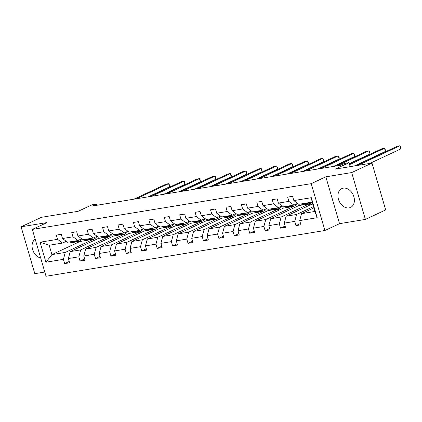 <?xml version="1.0" encoding="UTF-8"?>
<svg xmlns="http://www.w3.org/2000/svg" width="422" height="422" viewBox="0 0 422 422"><rect width="100%" height="100%" fill="white"/><g stroke="black" fill="none" stroke-linecap="round" stroke-linejoin="round"><path stroke-width="0.63" d="M343.286 188.149A10.386 7.68 -115.1 0 0 341.773 188.618A10.386 7.68 -115.1 0 0 338.803 200.297A10.386 7.68 -115.1 0 0 349.063 207.904A10.386 7.68 -115.1 0 0 350.577 207.434A10.386 7.68 -115.1 0 0 353.546 195.755A10.386 7.68 -115.1 0 0 343.286 188.149M35.195 239.2A10.386 7.68 -115.1 0 0 32.594 249.481A10.386 7.68 -115.1 0 0 40.697 258.006M325.831 176.818L339.531 223.665L365.383 219.419L351.684 172.577L325.831 176.818L311.214 183.654L32.336 229.415L46.953 222.579L21.1 226.82L34.799 273.667L44.795 272.026M21.1 226.82L41.398 217.325L78.175 211.29L91.98 204.828L96.474 204.095L92.418 205.994L340.454 165.292L344.51 163.393L349.01 162.655L335.205 169.111L371.982 163.077L385.682 209.924L365.383 219.419M351.684 172.577L371.982 163.077M339.531 223.665L324.914 230.502L46.035 276.262L32.336 229.415M313.841 207.909L301.54 213.664L314.886 211.469L317.18 217.705L299.683 220.574L300.923 224.815L295.98 225.628L300.538 223.496M301.54 213.664L299.683 220.574M311.214 183.654L324.914 230.502M312.639 203.789L286.116 216.191L296.597 214.471L294.741 221.386L295.98 225.628M294.741 221.386L284.264 223.106L285.504 227.347L280.561 228.16L285.119 226.028M309.658 205.182L309.268 203.863L298.792 205.583L270.697 218.723L281.173 217.003L279.322 223.918L280.561 228.16M279.322 223.918L268.84 225.638L270.08 229.879L265.137 230.686L269.695 228.555M294.234 207.714L293.849 206.39L283.368 208.109L255.273 221.255L265.755 219.535L263.898 226.445L265.137 230.686M263.898 226.445L253.422 228.165L254.661 232.406L249.718 233.218L254.276 231.087M278.815 210.24L278.425 208.922L267.949 210.641L239.854 223.781L250.33 222.067L248.479 228.977L249.718 233.218M248.479 228.977L237.997 230.697L239.237 234.938L234.294 235.75L238.852 233.619M263.391 212.772L263.006 211.454L252.525 213.173L224.43 226.313L234.912 224.594L233.055 231.509L234.294 235.75M233.055 231.509L222.573 233.229L223.818 237.47L218.876 238.282L223.428 236.146M247.967 215.304L247.582 213.986L237.106 215.7L209.011 228.845L219.487 227.126L217.631 234.041L218.876 238.282M217.631 234.041L207.155 235.756L208.394 240.002L203.451 240.809L208.009 238.678M232.548 217.836L232.163 216.512L221.682 218.232L193.587 231.377L204.069 229.658L202.212 236.568L203.451 240.809M202.212 236.568L191.73 238.288L192.97 242.529L188.027 243.341L192.585 241.21M217.124 220.363L216.739 219.044L206.258 220.764L178.163 233.904L188.645 232.184L186.788 239.1L188.027 243.341M186.788 239.1L176.312 240.82L177.551 245.061L172.609 245.873L177.166 243.742M201.705 222.895L201.315 221.576L190.839 223.296L162.744 236.436L173.22 234.716L171.369 241.632L172.609 245.873M171.369 241.632L160.887 243.352L162.127 247.593L157.184 248.4L161.742 246.269M186.281 225.427L185.896 224.103L175.415 225.823L147.32 238.968L157.802 237.248L155.945 244.159L157.184 248.4M155.945 244.159L145.469 245.878L146.708 250.119L141.766 250.932L146.318 248.801M170.857 227.954L170.472 226.635L159.996 228.355L131.901 241.5L142.378 239.78L140.526 246.691L141.766 250.932M140.526 246.691L130.045 248.41L131.284 252.651L126.342 253.464L130.899 251.333M155.438 230.486L155.053 229.167L144.572 230.887L116.477 244.027L126.959 242.307L125.102 249.223L126.342 253.464M125.102 249.223L114.62 250.942L115.865 255.183L110.917 255.996L115.475 253.865M140.014 233.018L139.629 231.699L129.153 233.419L101.058 246.559L111.535 244.839L109.678 251.755L110.917 255.996M109.678 251.755L99.202 253.469L100.441 257.715L95.499 258.522L100.056 256.391M124.595 235.55L124.21 234.226L113.729 235.945L85.634 249.091L96.116 247.371L94.259 254.281L95.499 258.522M94.259 254.281L83.778 256.001L85.017 260.242L80.075 261.054L84.632 258.923M109.171 238.077L108.786 236.758L98.305 238.477L70.21 251.617L80.692 249.898L78.835 256.813L80.075 261.054M78.835 256.813L68.359 258.533L69.598 262.774L64.656 263.586L69.213 261.455M79.827 240.83L80.016 241.479L51.922 254.619L65.268 252.43L63.416 259.345L64.656 263.586M63.416 259.345L45.914 262.215L40.069 242.212L57.566 239.337L56.326 235.096L61.269 234.284L62.509 238.53L72.985 236.811L71.745 232.564L76.688 231.757L77.928 235.998L88.409 234.279L87.169 230.037L92.112 229.225L93.352 233.466L103.828 231.747L102.588 227.505L107.531 226.693L108.77 230.934L119.252 229.215L118.012 224.973L122.955 224.166L124.195 228.407L134.676 226.688L133.431 222.447L138.374 221.634L139.619 225.875L150.095 224.156L148.855 219.915L153.798 219.102L155.038 223.343L165.519 221.624L164.279 217.383L169.222 216.57L170.462 220.811L180.938 219.097L179.698 214.851L184.641 214.044L185.88 218.285L196.362 216.565L195.122 212.324L200.065 211.512L201.305 215.753L211.781 214.033L210.541 209.792L215.484 208.98L216.723 213.221L227.205 211.501L225.965 207.26L230.908 206.453L232.147 210.694L242.629 208.974L241.384 204.733L246.332 203.921L247.572 208.162L258.048 206.442L256.808 202.201L261.751 201.389L262.99 205.63L273.472 203.91L272.232 199.669L277.175 198.857L278.414 203.098L288.891 201.378L287.651 197.137L292.594 196.33L293.833 200.571L311.336 197.696L317.18 217.705M278.414 203.098L283.378 206.822L293.86 205.103L297.568 203.367M293.86 205.103L288.891 201.378M313.456 206.585L296.597 214.471M286.116 216.191L284.264 223.106M262.99 205.63L267.959 209.354L278.436 207.635L282.144 205.899M278.436 207.635L273.472 203.91M309.268 203.863L281.173 217.003M270.697 218.723L268.84 225.638M247.572 208.162L252.535 211.886L263.012 210.167L266.725 208.431M263.012 210.167L258.048 206.442M293.849 206.39L265.755 219.535M255.273 221.255L253.422 228.165M232.147 210.694L237.111 214.413L247.593 212.693L251.301 210.958M247.593 212.693L242.629 208.974M278.425 208.922L250.33 222.067M239.854 223.781L237.997 230.697M216.723 213.221L221.692 216.945L232.169 215.225L235.882 213.49M232.169 215.225L227.205 211.501M263.006 211.454L234.912 224.594M224.43 226.313L222.573 233.229M201.305 215.753L206.268 219.477L216.75 217.757L220.458 216.022M216.75 217.757L211.781 214.033M247.582 213.986L219.487 227.126M209.011 228.845L207.155 235.756M185.88 218.285L190.85 222.004L201.326 220.284L205.034 218.549M201.326 220.284L196.362 216.565M232.163 216.512L204.069 229.658M193.587 231.377L191.73 238.288M170.462 220.811L175.425 224.536L185.907 222.816L189.615 221.081M185.907 222.816L180.938 219.097M216.739 219.044L188.645 232.184M178.163 233.904L176.312 240.82M155.038 223.343L160.001 227.068L170.483 225.348L174.191 223.613M170.483 225.348L165.519 221.624M201.315 221.576L173.22 234.716M162.744 236.436L160.887 243.352M139.619 225.875L144.582 229.6L155.059 227.88L158.772 226.145M155.059 227.88L150.095 224.156M185.896 224.103L157.802 237.248M147.32 238.968L145.469 245.878M124.195 228.407L129.158 232.126L139.64 230.407L143.348 228.671M139.64 230.407L134.676 226.688M170.472 226.635L142.378 239.78M131.901 241.5L130.045 248.41M108.77 230.934L113.74 234.658L124.216 232.939L127.929 231.203M124.216 232.939L119.252 229.215M155.053 229.167L126.959 242.307M116.477 244.027L114.62 250.942M93.352 233.466L98.315 237.19L108.797 235.471L112.505 233.735M108.797 235.471L103.828 231.747M139.629 231.699L111.535 244.839M101.058 246.559L99.202 253.469M77.928 235.998L82.897 239.717L93.373 238.003L97.081 236.267M93.373 238.003L88.409 234.279M124.21 234.226L96.116 247.371M85.634 249.091L83.778 256.001M62.509 238.53L67.473 242.249L77.954 240.529L81.662 238.794M77.954 240.529L72.985 236.811M108.786 236.758L80.692 249.898M70.21 251.617L68.359 258.533M40.069 242.212L49.184 245.251L62.53 243.061L66.238 241.326M62.53 243.061L57.566 239.337M96.823 205.271L96.474 204.095M350.181 166.658L349.01 162.655M314.886 211.469L312.148 202.101L298.802 204.29L293.833 200.571M80.016 241.479L93.362 239.29L65.268 252.43M49.184 245.251L51.922 254.619L45.914 262.215M93.753 240.609L93.362 239.29M311.336 197.696L312.148 202.101M69.641 241.896L70.2 242.133A10.186 6.715 80.7 0 0 72.885 242.492L74.768 242.186A10.186 6.715 80.7 0 0 75.353 242.049M74.583 241.083L75.142 241.321A10.186 6.715 80.7 0 0 77.827 241.679A10.186 6.715 80.7 0 0 81.588 238.831M71.518 241.584L72.078 241.822A10.186 6.715 80.7 0 0 74.768 242.186M148.217 196.837L169.533 186.862L168.61 183.697L136.364 198.778M169.533 186.862L169.201 184.277L168.61 183.697L166.136 184.103L133.895 199.184M77.827 241.679L75.949 241.991A10.186 6.715 -99.3 0 1 73.264 241.627L72.705 241.389M85.065 239.364L85.619 239.601A10.186 6.715 80.7 0 0 88.309 239.96L90.187 239.654A10.186 6.715 80.7 0 0 90.772 239.517M90.007 238.551L90.561 238.789A10.186 6.715 80.7 0 0 93.251 239.153A10.186 6.715 80.7 0 0 97.013 236.299M86.943 239.058L87.496 239.295A10.186 6.715 80.7 0 0 90.187 239.654M163.636 194.305L184.957 184.33L184.034 181.165L151.788 196.251M184.957 184.33L184.625 181.745L184.034 181.165L181.56 181.571L149.314 196.657M93.251 239.153L91.374 239.459A10.186 6.715 -99.3 0 1 88.683 239.1L88.129 238.863M100.489 236.832L101.043 237.069A10.186 6.715 80.7 0 0 103.733 237.433L105.611 237.122A10.186 6.715 80.7 0 0 106.196 236.985M105.431 236.025L105.985 236.262A10.186 6.715 80.7 0 0 108.676 236.621A10.186 6.715 80.7 0 0 112.431 233.767M102.367 236.526L102.921 236.763A10.186 6.715 80.7 0 0 105.611 237.122M179.06 191.773L200.381 181.803L199.453 178.638L167.212 193.719M200.381 181.803L200.044 179.213L199.453 178.638L196.984 179.044L164.738 194.125M108.676 236.621L106.798 236.927A10.186 6.715 -99.3 0 1 104.107 236.568L103.554 236.331M115.908 234.305L116.461 234.542A10.186 6.715 80.7 0 0 119.152 234.901L121.03 234.595A10.186 6.715 80.7 0 0 121.615 234.453M120.85 233.493L121.404 233.73A10.186 6.715 80.7 0 0 124.094 234.089A10.186 6.715 80.7 0 0 127.855 231.235M117.785 233.994L118.345 234.231A10.186 6.715 80.7 0 0 121.03 234.595M194.479 189.246L215.8 179.271L214.877 176.106L182.631 191.187M215.8 179.271L215.468 176.681L214.877 176.106L212.403 176.512L180.162 191.593M124.094 234.089L122.216 234.4A10.186 6.715 -99.3 0 1 119.526 234.036L118.972 233.799M131.332 231.773L131.886 232.01A10.186 6.715 80.7 0 0 134.576 232.369L136.454 232.063A10.186 6.715 80.7 0 0 137.039 231.926M136.274 230.961L136.828 231.198A10.186 6.715 80.7 0 0 139.518 231.562A10.186 6.715 80.7 0 0 143.28 228.708M133.21 231.462L133.763 231.699A10.186 6.715 80.7 0 0 136.454 232.063M209.903 186.714L231.224 176.739L230.296 173.574L198.055 188.66M231.224 176.739L231.261 175.42L230.296 173.574L227.827 173.98L195.581 189.061M139.518 231.562L137.641 231.868A10.186 6.715 -99.3 0 1 134.95 231.504L134.396 231.267M146.75 229.241L147.31 229.478A10.186 6.715 80.7 0 0 149.995 229.842L151.873 229.531A10.186 6.715 80.7 0 0 152.463 229.394M151.693 228.429L152.252 228.666A10.186 6.715 80.7 0 0 154.937 229.03A10.186 6.715 80.7 0 0 158.698 226.176M148.628 228.935L149.188 229.172A10.186 6.715 80.7 0 0 151.873 229.531M225.322 184.182L246.643 174.212L245.72 171.047L213.474 186.128M246.643 174.212L246.311 171.622L245.72 171.047L243.246 171.448L211.005 186.535M154.937 229.03L153.059 229.336A10.186 6.715 -99.3 0 1 150.374 228.977L149.815 228.74M162.175 226.709L162.728 226.946A10.186 6.715 80.7 0 0 165.419 227.31L167.297 226.999A10.186 6.715 80.7 0 0 167.882 226.862M167.117 225.902L167.671 226.139A10.186 6.715 80.7 0 0 170.361 226.498A10.186 6.715 80.7 0 0 174.122 223.644M164.052 226.403L164.606 226.64A10.186 6.715 80.7 0 0 167.297 226.999M240.746 181.655L262.067 171.68L261.139 168.515L228.898 183.596M262.067 171.68L261.735 169.09L261.139 168.515L258.67 168.921L226.424 184.003M170.361 226.498L168.483 226.809A10.186 6.715 -99.3 0 1 165.793 226.445L165.239 226.208M177.593 224.182L178.153 224.42A10.186 6.715 80.7 0 0 180.838 224.778L182.721 224.472A10.186 6.715 80.7 0 0 183.306 224.335M182.536 223.37L183.095 223.607A10.186 6.715 80.7 0 0 185.785 223.966A10.186 6.715 80.7 0 0 189.541 221.117M179.477 223.871L180.03 224.108A10.186 6.715 80.7 0 0 182.721 224.472M256.17 179.123L277.486 169.148L276.563 165.983L244.317 181.064M277.486 169.148L277.523 167.829L276.563 165.983L274.089 166.389L241.848 181.471M185.785 223.966L183.902 224.277A10.186 6.715 -99.3 0 1 181.217 223.913L180.658 223.676M193.018 221.65L193.571 221.888A10.186 6.715 80.7 0 0 196.262 222.246L198.14 221.94A10.186 6.715 80.7 0 0 198.725 221.803M197.96 220.838L198.514 221.075A10.186 6.715 80.7 0 0 201.204 221.439A10.186 6.715 80.7 0 0 204.965 218.585M194.895 221.344L195.449 221.582A10.186 6.715 80.7 0 0 198.14 221.94M271.589 176.591L292.91 166.616L291.987 163.451L259.741 178.538M292.91 166.616L292.947 165.297L291.987 163.451L289.513 163.857L257.267 178.944M201.204 221.439L199.326 221.745A10.186 6.715 -99.3 0 1 196.636 221.386L196.082 221.149M208.442 219.118L208.995 219.356A10.186 6.715 80.7 0 0 211.686 219.72L213.564 219.408A10.186 6.715 80.7 0 0 214.149 219.271M213.384 218.306L213.938 218.543A10.186 6.715 80.7 0 0 216.628 218.907A10.186 6.715 80.7 0 0 220.384 216.053M210.32 218.812L210.873 219.05A10.186 6.715 80.7 0 0 213.564 219.408M287.013 174.059L308.334 164.089L307.406 160.924L275.165 176.006M308.334 164.089L308.371 162.765L307.406 160.924L304.937 161.331L272.691 176.412M216.628 218.907L214.751 219.213A10.186 6.715 -99.3 0 1 212.06 218.854L211.506 218.617M223.86 216.591L224.414 216.829A10.186 6.715 80.7 0 0 227.105 217.188L228.982 216.882A10.186 6.715 80.7 0 0 229.568 216.739M228.803 215.779L229.362 216.017A10.186 6.715 80.7 0 0 232.047 216.375A10.186 6.715 80.7 0 0 235.808 213.521M225.738 216.28L226.297 216.518A10.186 6.715 80.7 0 0 228.982 216.882M302.432 171.532L323.753 161.557L322.83 158.392L290.584 173.474M323.753 161.557L323.79 160.233L322.83 158.392L320.356 158.799L288.115 173.88M232.047 216.375L230.169 216.686A10.186 6.715 -99.3 0 1 227.479 216.322L226.925 216.085M239.285 214.059L239.838 214.297A10.186 6.715 80.7 0 0 242.529 214.656L244.407 214.35A10.186 6.715 80.7 0 0 244.992 214.212M244.227 213.247L244.781 213.485A10.186 6.715 80.7 0 0 247.471 213.848A10.186 6.715 80.7 0 0 251.232 210.995M241.162 213.748L241.716 213.986A10.186 6.715 80.7 0 0 244.407 214.35M317.856 169L339.177 159.025L338.249 155.86L306.008 170.947M339.177 159.025L339.214 157.707L338.249 155.86L335.78 156.267L303.534 171.348M247.471 213.848L245.593 214.154A10.186 6.715 -99.3 0 1 242.903 213.79L242.349 213.553M254.703 211.527L255.263 211.765A10.186 6.715 80.7 0 0 257.947 212.129L259.825 211.818A10.186 6.715 80.7 0 0 260.416 211.68M259.646 210.715L260.205 210.953A10.186 6.715 80.7 0 0 262.89 211.316A10.186 6.715 80.7 0 0 266.651 208.463M256.581 211.222L257.14 211.459A10.186 6.715 80.7 0 0 259.825 211.818M333.274 166.468L354.596 156.499L353.673 153.328L321.427 168.415M354.596 156.499L354.633 155.175L353.673 153.328L351.199 153.735L318.958 168.821M262.89 211.316L261.012 211.622A10.186 6.715 -99.3 0 1 258.327 211.264L257.768 211.026M270.127 208.995L270.681 209.233A10.186 6.715 80.7 0 0 273.372 209.597L275.249 209.286A10.186 6.715 80.7 0 0 275.835 209.148M275.07 208.188L275.624 208.426A10.186 6.715 80.7 0 0 278.314 208.784A10.186 6.715 80.7 0 0 282.075 205.931M272.005 208.69L272.559 208.927A10.186 6.715 80.7 0 0 275.249 209.286M349.305 163.657L370.02 153.967L369.092 150.802L336.851 165.883M370.02 153.967L369.688 151.377L369.092 150.802L366.623 151.208L334.377 166.289M278.314 208.784L276.436 209.096A10.186 6.715 -99.3 0 1 273.746 208.732L273.192 208.494M285.552 206.469L286.105 206.706A10.186 6.715 80.7 0 0 288.796 207.065L290.674 206.759A10.186 6.715 80.7 0 0 291.259 206.622M290.494 205.656L291.048 205.894A10.186 6.715 80.7 0 0 293.738 206.252A10.186 6.715 80.7 0 0 297.494 203.404M287.429 206.158L287.983 206.395A10.186 6.715 80.7 0 0 290.674 206.759M354.374 165.967L385.444 151.435L384.516 148.27L349.58 164.612M385.444 151.435L385.107 148.85L384.516 148.27L382.047 148.676L349.39 163.952M293.738 206.252L291.86 206.564A10.186 6.715 -99.3 0 1 289.17 206.2L288.611 205.962M300.97 203.937L301.524 204.174A10.186 6.715 80.7 0 0 304.215 204.533L306.092 204.227A10.186 6.715 80.7 0 0 306.678 204.09M305.913 203.124L306.467 203.362A10.186 6.715 80.7 0 0 309.157 203.726A10.186 6.715 80.7 0 0 311.99 202.127M302.848 203.626L303.402 203.863A10.186 6.715 80.7 0 0 306.092 204.227M369.799 163.435L400.863 148.903L399.94 145.738L357.951 165.382M400.863 148.903L400.9 147.584L399.94 145.738L397.466 146.144L355.477 165.788M309.157 203.726L307.279 204.032A10.186 6.715 -99.3 0 1 304.589 203.673L304.035 203.436M72.078 241.822L70.2 242.133M75.142 241.321L73.264 241.627M87.496 239.295L85.619 239.601M90.561 238.789L88.683 239.1M102.921 236.763L101.043 237.069M105.985 236.262L104.107 236.568M118.345 234.231L116.461 234.542M121.404 233.73L119.526 234.036M133.763 231.699L131.886 232.01M136.828 231.198L134.95 231.504M149.188 229.172L147.31 229.478M152.252 228.666L150.374 228.977M164.606 226.64L162.728 226.946M167.671 226.139L165.793 226.445M180.03 224.108L178.153 224.42M183.095 223.607L181.217 223.913M195.449 221.582L193.571 221.888M198.514 221.075L196.636 221.386M210.873 219.05L208.995 219.356M213.938 218.543L212.06 218.854M226.297 216.518L224.414 216.829M229.362 216.017L227.479 216.322M241.716 213.986L239.838 214.297M244.781 213.485L242.903 213.79M257.14 211.459L255.263 211.765M260.205 210.953L258.327 211.264M272.559 208.927L270.681 209.233M275.624 208.426L273.746 208.732M287.983 206.395L286.105 206.706M291.048 205.894L289.17 206.2M303.402 203.863L301.524 204.174M306.467 203.362L304.589 203.673"/></g></svg>
